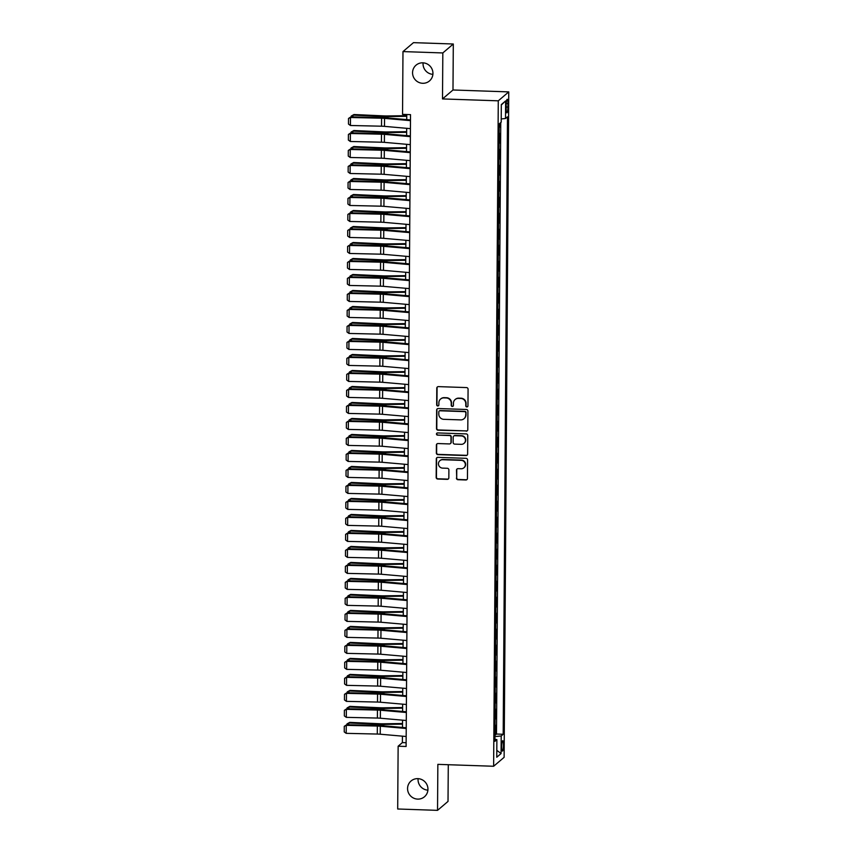 <?xml version="1.0" encoding="UTF-8"?>
<svg xmlns="http://www.w3.org/2000/svg" width="853" height="853" viewBox="0 0 853 853"><rect width="100%" height="100%" fill="white"/><g stroke="black" fill="none" stroke-linecap="round" stroke-linejoin="round"><path stroke-width="1.28" d="M466.858 406.956A1.109 1.088 -130.4 0 0 467.956 405.889L468.073 389.203A1.589 1.546 -130.4 0 0 466.527 387.582L438.367 386.622A1.589 1.546 -130.4 0 0 436.789 388.147L436.672 404.823A1.109 1.088 -130.4 0 0 438.495 405.708A1.109 1.088 -130.4 0 0 438.868 404.898L438.879 402.744A5.086 4.947 -130.4 0 1 443.923 397.893L446.268 397.967A5.086 4.947 -130.4 0 1 451.237 403.16L451.226 405.324A1.109 1.088 -130.4 0 0 453.039 406.209A1.109 1.088 -130.4 0 0 453.412 405.399L453.423 403.234A5.086 4.947 -130.4 0 1 458.466 398.383L460.812 398.458A5.086 4.947 -130.4 0 1 465.781 403.661L465.77 405.815A1.109 1.088 -130.4 0 0 466.858 406.956M455.139 399.535L455.417 399.3A5.086 4.947 -130.4 0 1 458.754 398.138L461.1 398.223A5.086 4.947 -130.4 0 1 466.069 403.416L466.047 405.57A1.109 1.088 -130.4 0 0 467.711 406.561M437.472 386.878A1.589 1.546 -130.4 0 0 437.077 387.902L436.96 404.589A1.109 1.088 -130.4 0 0 438.623 405.58M440.585 399.044L440.873 398.799A5.086 4.947 -130.4 0 1 444.2 397.647L446.546 397.722A5.086 4.947 -130.4 0 1 451.525 402.925L451.504 405.079A1.109 1.088 -130.4 0 0 453.167 406.071M417.831 778.64A10.364 10.087 -130.4 0 0 408.203 792.192A10.364 10.087 -130.4 0 0 424.474 796.766A10.364 10.087 -130.4 0 0 417.831 778.64M418.098 778.65A10.364 10.087 -130.4 0 0 427.907 790.166M422.832 62.823A10.364 10.087 -130.4 0 0 413.193 76.365A10.364 10.087 -130.4 0 0 429.475 80.939A10.364 10.087 -130.4 0 0 422.832 62.823M423.099 62.834A10.364 10.087 -130.4 0 0 432.908 74.35M503.494 745.127A5.182 0.896 91.9 0 0 502.769 740.724A5.182 0.896 91.9 0 0 501.681 746.674A5.182 0.896 91.9 0 0 502.417 751.077A5.182 0.896 91.9 0 0 503.494 745.127M456.419 478.096A1.589 1.546 -130.4 0 0 457.976 479.717L465.877 479.983A1.589 1.546 -130.4 0 0 467.455 478.469L467.583 459.938A1.589 1.546 -130.4 0 0 466.026 458.317L437.877 457.357A1.589 1.546 -130.4 0 0 436.299 458.882L436.171 477.403A1.589 1.546 -130.4 0 0 437.717 479.034L447.26 479.354A1.589 1.546 -130.4 0 0 448.838 477.84L448.891 469.907A1.589 1.546 -130.4 0 0 447.335 468.286L442.611 468.126A4.254 4.137 -130.4 0 1 439.881 460.684A4.254 4.137 -130.4 0 1 442.664 459.724L461.206 460.353A4.254 4.137 -130.4 0 1 463.925 467.785A4.254 4.137 -130.4 0 1 461.142 468.755L458.05 468.649A1.589 1.546 -130.4 0 0 456.483 470.163L456.707 477.851A1.589 1.546 -130.4 0 0 458.264 479.471L466.164 479.749A1.589 1.546 -130.4 0 0 467.049 479.493M437.856 764.363L437.536 810.35L397.69 808.996L398.138 746.215L406.103 746.482L410.517 114.643L402.541 114.366L402.979 51.585L442.824 52.939L442.504 98.927L498.28 100.825L493.631 766.261L437.856 764.363M466.218 431.16A1.589 1.546 -130.4 0 0 467.796 429.635L467.924 411.114A1.589 1.546 -130.4 0 0 466.367 409.483L438.218 408.534A1.589 1.546 -130.4 0 0 436.64 410.048L436.512 428.579A1.589 1.546 -130.4 0 0 438.058 430.2L466.506 430.914A1.589 1.546 -130.4 0 0 467.391 430.669M467.753 435.531L467.625 454.052A1.589 1.546 -130.4 0 1 466.047 455.566L437.888 454.617A1.589 1.546 -130.4 0 1 436.341 452.986L436.395 445.063A1.589 1.546 -130.4 0 1 437.973 443.549L449.392 443.933A1.589 1.546 -130.4 0 0 450.96 442.419L451.002 437.152A1.589 1.546 -130.4 0 0 449.446 435.531L437.557 435.126A1.109 1.088 -130.4 0 1 436.843 433.185A1.109 1.088 -130.4 0 1 437.578 432.929L466.196 433.9A1.589 1.546 -130.4 0 1 467.753 435.531M494.953 734.828L495.54 734.849L495.604 725.253L495.017 725.754M495.06 718.834L495.646 718.855L495.721 709.259L495.124 709.76M495.177 702.84L495.764 702.861L495.828 693.265L495.23 693.766M495.284 686.846L495.87 686.868L495.945 677.271L495.348 677.772M495.39 670.853L495.988 670.863L496.051 661.267L495.454 661.779M495.508 654.848L496.094 654.869L496.158 645.273L495.572 645.774M495.614 638.854L496.211 638.876L496.275 629.279L495.678 629.781M495.732 622.861L496.318 622.882L496.382 613.286L495.796 613.787M495.838 606.867L496.435 606.888L496.499 597.281L495.902 597.793M495.956 590.862L496.542 590.884L496.606 581.288L496.019 581.799M496.062 574.869L496.659 574.89L496.723 565.294L496.126 565.795M496.179 558.875L496.766 558.896L496.83 549.3L496.243 549.801M496.286 542.881L496.883 542.903L496.947 533.306L496.35 533.807M496.403 526.887L496.99 526.909L497.054 517.302L496.467 517.814M496.51 510.883L497.096 510.904L497.171 501.308L496.574 501.82M496.627 494.889L497.214 494.911L497.278 485.314L496.691 485.815M496.734 478.896L497.32 478.917L497.395 469.321L496.798 469.822M496.851 462.902L497.438 462.923L497.502 453.327L496.915 453.828M496.958 446.908L497.544 446.919L497.619 437.322L497.022 437.834M497.075 430.904L497.662 430.925L497.725 421.329L497.139 421.83M497.182 414.91L497.768 414.931L497.843 405.335L497.246 405.836M497.299 398.916L497.885 398.937L497.949 389.341L497.352 389.842M497.406 382.922L497.992 382.944L498.067 373.337L497.47 373.849M497.512 366.929L498.109 366.939L498.173 357.343L497.576 357.855M497.63 350.924L498.216 350.946L498.28 341.349L497.694 341.85M497.736 334.93L498.333 334.952L498.397 325.356L497.8 325.857M497.853 318.937L498.44 318.958L498.504 309.362L497.917 309.863M497.96 302.943L498.557 302.964L498.621 293.357L498.024 293.869M498.077 286.939L498.664 286.96L498.728 277.364L498.141 277.875M498.184 270.945L498.781 270.966L498.845 261.37L498.248 261.871M498.301 254.951L498.888 254.972L498.952 245.376L498.365 245.877M498.408 238.957L499.005 238.979L499.069 229.382L498.472 229.883M498.525 222.964L499.112 222.974L499.176 213.378L498.589 213.89M498.632 206.959L499.218 206.98L499.293 197.384L498.696 197.885M498.749 190.965L499.336 190.987L499.4 181.39L498.813 181.892M498.856 174.972L499.442 174.993L499.517 165.397L498.92 165.898M498.973 158.978L499.559 158.999L499.623 149.392L499.037 149.904M499.08 142.984L499.666 142.995L499.741 133.399L499.144 133.91M506.192 105.047L506.17 108.566A5.022 0.864 91.9 0 0 506.874 112.831A5.022 0.864 91.9 0 0 507.93 107.073L507.951 103.554A5.022 0.864 91.9 0 0 507.247 99.289A5.022 0.864 91.9 0 0 506.192 105.047M498.28 100.825L508.761 91.889L504.123 757.325L493.631 766.261M495.54 734.849L496.489 734.038L503.185 734.273L507.492 116.829L505.509 118.514L501.223 118.94M503.185 734.273L501.201 735.958L501.074 753.551L496.766 757.229L496.883 739.636L494.9 741.321L499.218 123.877L501.201 122.182L501.319 104.588L505.626 100.921L505.509 118.514M499.666 142.995L499.08 143.507M499.559 158.999L498.962 159.5M499.442 174.993L498.856 175.494M499.336 190.987L498.738 191.488M499.218 206.98L498.632 207.492M499.112 222.974L498.515 223.486M499.005 238.979L498.408 239.48M498.888 254.972L498.291 255.473M498.781 270.966L498.184 271.467M498.664 286.96L498.077 287.472M498.557 302.964L497.96 303.465M498.44 318.958L497.853 319.459M498.333 334.952L497.736 335.453M498.216 350.946L497.63 351.457M498.109 366.939L497.512 367.451M497.992 382.944L497.406 383.445M497.885 398.937L497.288 399.439M497.768 414.931L497.182 415.432M497.662 430.925L497.064 431.437M497.544 446.919L496.958 447.43M497.438 462.923L496.841 463.424M497.32 478.917L496.734 479.418M497.214 494.911L496.617 495.412M497.096 510.904L496.51 511.416M496.99 526.909L496.393 527.41M496.883 542.903L496.286 543.404M496.766 558.896L496.169 559.397M496.659 574.89L496.062 575.391M496.542 590.884L495.956 591.396M496.435 606.888L495.838 607.389M496.318 622.882L495.732 623.383M496.211 638.876L495.614 639.377M496.094 654.869L495.508 655.381M495.988 670.863L495.39 671.375M495.87 686.868L495.284 687.369M495.764 702.861L495.166 703.362M495.646 718.855L495.06 719.356M496.489 734.038L500.754 122.565M499.197 126.98L499.783 127.001L499.805 123.365M499.783 127.001L499.186 127.513M442.504 98.927L452.986 89.992L453.306 44.004L442.824 52.939M453.306 44.004L413.47 42.65L402.979 51.585M437.536 810.35L448.017 801.415L448.283 764.715M452.986 89.992L508.761 91.889M402.435 736.16L402.381 742.59L398.138 746.215M406.774 114.515L406.732 119.612M406.678 128.313L406.625 135.616M406.561 144.306L406.508 151.61M406.454 160.3L406.401 167.604M406.337 176.304L406.284 183.598M406.231 192.298L406.177 199.591M406.113 208.292L406.06 215.596M406.007 224.286L405.953 231.589M405.889 240.279L405.836 247.583M405.783 256.284L405.729 263.577M405.665 272.278L405.612 279.571M405.559 288.271L405.506 295.575M405.442 304.265L405.399 311.569M405.335 320.27L405.282 327.563M405.218 336.263L405.175 343.556M405.111 352.257L405.058 359.561M404.994 368.251L404.951 375.555M404.887 384.245L404.834 391.548M404.77 400.249L404.727 407.542M404.663 416.243L404.61 423.536M404.557 432.236L404.503 439.54M404.439 448.23L404.386 455.534M404.333 464.224L404.279 471.528M404.215 480.228L404.162 487.521M404.109 496.222L404.055 503.515M403.991 512.216L403.938 519.52M403.885 528.21L403.832 535.513M403.768 544.214L403.714 551.507M403.661 560.208L403.608 567.501M403.544 576.201L403.49 583.495M403.437 592.195L403.384 599.499M403.32 608.189L403.277 615.493M403.213 624.193L403.16 631.487M403.096 640.187L403.053 647.48M402.989 656.181L402.936 663.485M402.872 672.175L402.829 679.478M402.765 688.168L402.712 695.472M402.648 704.173L402.605 711.466M402.541 720.167L402.488 727.46M406.124 742.718L402.381 742.59M496.883 739.636L494.921 739.188M494.932 736.587L501.201 735.958M501.319 104.994L505.626 100.921M501.074 753.551L496.809 750.331M437.322 408.779A1.589 1.546 -130.4 0 0 436.917 409.803L436.789 428.334A1.589 1.546 -130.4 0 0 438.346 429.955L466.506 430.914M465.717 412.767A1.109 1.088 -130.4 0 0 464.629 411.626L439.913 410.783A1.109 1.088 -130.4 0 0 438.815 411.85L438.805 414.121A5.086 4.947 -130.4 0 0 443.773 419.324L460.663 419.889A5.086 4.947 -130.4 0 0 465.706 415.038L466.005 412.521A1.109 1.088 -130.4 0 0 464.917 411.381L464.629 411.626M439.188 411.039L439.476 410.794A1.109 1.088 -130.4 0 1 440.201 410.549L464.917 411.381M464 418.738L464.277 418.503A5.086 4.947 -130.4 0 0 465.983 414.803L465.706 415.038M466.005 412.521L465.983 414.803M437.077 443.795A1.589 1.546 -130.4 0 0 436.672 444.818L436.619 452.751A1.589 1.546 -130.4 0 0 438.175 454.372L466.335 455.331A1.589 1.546 -130.4 0 0 467.22 455.075M450.427 443.571L450.715 443.325A1.589 1.546 -130.4 0 0 451.248 442.174L451.28 436.917A1.589 1.546 -130.4 0 0 449.734 435.286L437.557 435.126M436.992 433.079A1.109 1.088 -130.4 0 0 437.845 434.891M461.238 444.338A4.254 4.137 -130.4 0 0 465.184 438.773A4.254 4.137 -130.4 0 0 461.292 435.936L454.766 435.712A1.589 1.546 -130.4 0 0 453.188 437.226L453.156 442.494A1.589 1.546 -130.4 0 0 454.702 444.114L461.238 444.338M464.021 443.368L464.309 443.133A4.254 4.137 -130.4 0 0 461.58 435.691L461.292 435.936M453.721 436.075L454.009 435.83A1.589 1.546 -130.4 0 1 455.044 435.467L461.58 435.691M457.165 468.894A1.589 1.546 -130.4 0 0 456.76 469.928L456.707 477.851M463.925 467.785L464.213 467.551A4.254 4.137 -130.4 0 0 461.484 460.108L461.206 460.353M439.881 460.684L440.169 460.449A4.254 4.137 -130.4 0 1 442.952 459.479L461.484 460.108M436.981 457.613A1.589 1.546 -130.4 0 0 436.576 458.637L436.448 477.168A1.589 1.546 -130.4 0 0 438.005 478.789L447.548 479.109A1.589 1.546 -130.4 0 0 448.433 478.864M406.764 115.677L387.369 115.955A8.093 1.237 -179.6 0 1 384.287 115.912L353.984 114.526L352.993 115.123L383.296 116.498A12.145 1.855 0.4 0 0 387.912 116.573L406.753 116.307M351.233 116.893L351.244 116.051L353.984 114.526M351.244 116.051L352.993 115.123L352.982 116.936M410.41 128.643L384.479 126.361A8.093 1.237 0.4 0 0 381.526 126.201L350.434 125.498L350.498 117.501L348.514 118.471L350.914 116.893L382.005 117.597A12.145 1.855 -179.6 0 1 386.441 117.831L410.474 119.942M350.914 116.893L350.498 117.501L381.59 118.204A8.093 1.237 0.4 0 1 384.543 118.364L410.474 120.646M350.434 125.498L348.482 124.069L348.514 118.471M406.646 131.682L387.262 131.948A8.093 1.237 -179.6 0 1 384.17 131.906L353.867 130.52L352.875 131.117L383.178 132.492A12.145 1.855 0.4 0 0 387.806 132.567L406.646 132.3M351.127 132.887L351.127 132.044L353.867 130.52M351.127 132.044L352.875 131.117L352.865 132.929M406.54 147.676L387.145 147.942A8.093 1.237 -179.6 0 1 384.063 147.9L353.76 146.524L352.769 147.111L383.072 148.486A12.145 1.855 0.4 0 0 387.688 148.561L406.529 148.294M351.009 148.891L351.02 148.038L353.76 146.524M351.02 148.038L352.769 147.111L352.758 148.923M406.423 163.669L387.038 163.947A8.093 1.237 -179.6 0 1 383.946 163.893L353.654 162.518L352.652 163.104L382.954 164.49A12.145 1.855 0.4 0 0 387.582 164.554L406.423 164.298M350.903 164.885L350.903 164.032L353.654 162.518M350.903 164.032L352.652 163.104L352.641 164.928M406.316 179.663L386.921 179.94A8.093 1.237 -179.6 0 1 383.839 179.887L353.537 178.512L352.545 179.109L382.848 180.484A12.145 1.855 0.4 0 0 387.475 180.559L406.316 180.292M350.786 180.879L350.796 180.036L353.537 178.512M350.796 180.036L352.545 179.109L352.534 180.921M410.304 144.637L384.372 142.355A8.093 1.237 0.4 0 0 381.419 142.206L350.327 141.491L350.38 133.494L348.408 134.465L350.807 132.887L381.888 133.59A12.145 1.855 -179.6 0 1 386.324 133.825L410.368 135.936M350.807 132.887L350.38 133.494L381.472 134.198A8.093 1.237 0.4 0 1 384.426 134.358L410.357 136.64M350.327 141.491L348.365 140.063L348.408 134.465M410.186 160.631L384.266 158.359A8.093 1.237 0.4 0 0 381.302 158.2L350.21 157.485L350.274 149.488L348.291 150.459L350.69 148.88L381.781 149.584A12.145 1.855 -179.6 0 1 386.217 149.819L410.25 151.941M350.69 148.88L350.274 149.488L381.366 150.203A8.093 1.237 0.4 0 1 384.319 150.352L410.25 152.634M350.21 157.485L348.259 156.056L348.291 150.459M410.08 176.624L384.149 174.353A8.093 1.237 0.4 0 0 381.195 174.193L350.103 173.49L350.156 165.493L348.184 166.452L350.583 164.874L381.664 165.578A12.145 1.855 -179.6 0 1 386.1 165.823L410.144 167.934M350.583 164.874L350.156 165.493L381.248 166.196A8.093 1.237 0.4 0 1 384.202 166.356L410.133 168.627M350.103 173.49L348.141 172.05L348.184 166.452M409.962 192.629L384.042 190.347A8.093 1.237 0.4 0 0 381.078 190.187L349.997 189.483L350.05 181.486L348.067 182.457L350.466 180.868L381.558 181.582A12.145 1.855 -179.6 0 1 385.993 181.817L410.026 183.928M350.466 180.868L350.05 181.486L381.142 182.19A8.093 1.237 0.4 0 1 384.095 182.35L410.026 184.632M349.997 189.483L348.035 188.055L348.067 182.457M406.199 195.657L386.814 195.934A8.093 1.237 -179.6 0 1 383.722 195.891L353.43 194.505L352.428 195.102L382.73 196.478A12.145 1.855 0.4 0 0 387.358 196.553L406.199 196.286M350.679 196.872L350.679 196.03L353.43 194.505M350.679 196.03L352.428 195.102L352.417 196.915M409.856 208.622L383.925 206.341A8.093 1.237 0.4 0 0 380.971 206.181L349.879 205.477L349.933 197.48L347.96 198.45L350.359 196.872L381.451 197.576A12.145 1.855 -179.6 0 1 385.876 197.811L409.92 199.922M350.359 196.872L349.933 197.48L381.024 198.184A8.093 1.237 0.4 0 1 383.978 198.344L409.909 200.626M349.879 205.477L347.917 204.048L347.96 198.45M406.092 211.661L386.697 211.928A8.093 1.237 -179.6 0 1 383.615 211.885L353.313 210.499L352.321 211.096L382.624 212.472A12.145 1.855 0.4 0 0 387.251 212.546L406.092 212.28M350.562 212.877L350.572 212.024L353.313 210.499M350.572 212.024L352.321 211.096L352.31 212.909M409.749 224.616L383.818 222.334A8.093 1.237 0.4 0 0 380.854 222.185L349.773 221.471L349.826 213.474L347.853 214.444L350.242 212.866L381.334 213.57A12.145 1.855 -179.6 0 1 385.769 213.804L409.803 215.916M350.242 212.866L349.826 213.474L380.918 214.188A8.093 1.237 0.4 0 1 383.871 214.338L409.803 216.619M349.773 221.471L347.811 220.042L347.853 214.444M405.975 227.655L386.59 227.922A8.093 1.237 -179.6 0 1 383.509 227.879L353.206 226.503L352.204 227.09L382.507 228.476A12.145 1.855 0.4 0 0 387.134 228.54L405.975 228.273M350.455 228.871L350.455 228.018L353.206 226.503M350.455 228.018L352.204 227.09L352.193 228.903M409.632 240.61L383.701 238.339A8.093 1.237 0.4 0 0 380.747 238.179L349.655 237.475L349.709 229.468L347.736 230.438L350.135 228.86L381.227 229.564A12.145 1.855 -179.6 0 1 385.652 229.809L409.696 231.92M350.135 228.86L349.709 229.468L380.801 230.182A8.093 1.237 0.4 0 1 383.754 230.342L409.685 232.613M349.655 237.475L347.693 236.036L347.736 230.438M405.868 243.649L386.473 243.926A8.093 1.237 -179.6 0 1 383.392 243.873L353.089 242.497L352.097 243.084L382.4 244.47A12.145 1.855 0.4 0 0 387.027 244.534L405.868 244.278M350.338 244.864L350.348 244.011L353.089 242.497M350.348 244.011L352.097 243.084L352.086 244.907M409.525 256.614L383.594 254.333A8.093 1.237 0.4 0 0 380.641 254.173L349.549 253.469L349.602 245.472L347.629 246.432L350.018 244.854L381.11 245.568A12.145 1.855 -179.6 0 1 385.545 245.803L409.579 247.914M350.018 244.854L349.602 245.472L380.694 246.176A8.093 1.237 0.4 0 1 383.647 246.336L409.579 248.607M349.549 253.469L347.587 252.04L347.629 246.432M405.761 259.643L386.366 259.92A8.093 1.237 -179.6 0 1 383.285 259.866L352.982 258.491L351.98 259.088L382.283 260.464A12.145 1.855 0.4 0 0 386.91 260.538L405.751 260.272M350.231 260.858L350.231 260.016L352.982 258.491M350.231 260.016L351.98 259.088L351.969 260.901M409.408 272.608L383.477 270.326A8.093 1.237 0.4 0 0 380.523 270.166L349.431 269.463L349.485 261.466L347.512 262.436L349.911 260.847L381.003 261.562A12.145 1.855 -179.6 0 1 385.428 261.796L409.472 263.908M349.911 260.847L349.485 261.466L380.577 262.17A8.093 1.237 0.4 0 1 383.53 262.329L409.461 264.611M349.431 269.463L347.47 268.034L347.512 262.436M405.644 275.647L386.249 275.914A8.093 1.237 -179.6 0 1 383.168 275.871L352.865 274.485L351.873 275.082L382.176 276.457A12.145 1.855 0.4 0 0 386.804 276.532L405.644 276.265M350.114 276.852L350.125 276.009L352.865 274.485M350.125 276.009L351.873 275.082L351.862 276.894M409.301 288.602L383.37 286.32A8.093 1.237 0.4 0 0 380.417 286.16L349.325 285.456L349.378 277.46L347.406 278.43L349.794 276.852L380.886 277.556A12.145 1.855 -179.6 0 1 385.321 277.79L409.355 279.901M349.794 276.852L349.378 277.46L380.47 278.163A8.093 1.237 0.4 0 1 383.423 278.323L409.355 280.605M349.325 285.456L347.363 284.028L347.406 278.43M405.538 291.641L386.142 291.907A8.093 1.237 -179.6 0 1 383.061 291.865L352.758 290.478L351.767 291.076L382.059 292.451A12.145 1.855 0.4 0 0 386.686 292.526L405.527 292.259M350.007 292.856L350.007 292.003L352.758 290.478M350.007 292.003L351.767 291.076L351.745 292.888M409.184 304.596L383.253 302.314A8.093 1.237 0.4 0 0 380.299 302.165L349.208 301.45L349.261 293.453L347.288 294.424L349.687 292.846L380.779 293.549A12.145 1.855 -179.6 0 1 385.204 293.784L409.248 295.895M349.687 292.846L349.261 293.453L380.353 294.168A8.093 1.237 0.4 0 1 383.306 294.317L409.237 296.599M349.208 301.45L347.256 300.021L347.288 294.424M405.42 307.634L386.025 307.912A8.093 1.237 -179.6 0 1 382.944 307.858L352.641 306.483L351.649 307.069L381.952 308.455A12.145 1.855 0.4 0 0 386.58 308.519L405.42 308.253M349.89 308.85L349.901 307.997L352.641 306.483M349.901 307.997L351.649 307.069L351.639 308.893M409.077 320.589L383.146 318.318A8.093 1.237 0.4 0 0 380.193 318.158L349.101 317.455L349.154 309.447L347.182 310.417L349.57 308.839L380.662 309.543A12.145 1.855 -179.6 0 1 385.098 309.788L409.131 311.899M349.57 308.839L349.154 309.447L380.246 310.161A8.093 1.237 0.4 0 1 383.2 310.321L409.131 312.593M349.101 317.455L347.139 316.015L347.182 310.417M408.96 336.594L383.029 334.312A8.093 1.237 0.4 0 0 380.075 334.152L348.984 333.448L349.037 325.451L347.064 326.422L349.463 324.833L380.555 325.547A12.145 1.855 -179.6 0 1 384.98 325.782L409.024 327.893M349.463 324.833L349.037 325.451L380.129 326.155A8.093 1.237 0.4 0 1 383.093 326.315L409.014 328.586M348.984 333.448L347.032 332.02L347.064 326.422M408.854 352.588L382.922 350.306A8.093 1.237 0.4 0 0 379.969 350.146L348.877 349.442L348.93 341.445L346.958 342.416L349.346 340.837L380.438 341.541A12.145 1.855 -179.6 0 1 384.874 341.776L408.907 343.887M349.346 340.837L348.93 341.445L380.022 342.149A8.093 1.237 0.4 0 1 382.976 342.309L408.907 344.591M348.877 349.442L346.915 348.013L346.958 342.416M405.314 323.628L385.919 323.905A8.093 1.237 -179.6 0 1 382.837 323.852L352.534 322.477L351.543 323.063L381.835 324.449A12.145 1.855 0.4 0 0 386.462 324.524L405.303 324.257M349.783 324.844L349.783 324.001L352.534 322.477M349.783 324.001L351.543 323.063L351.521 324.886M405.196 339.622L385.801 339.899A8.093 1.237 -179.6 0 1 382.72 339.846L352.417 338.47L351.425 339.067L381.728 340.443A12.145 1.855 0.4 0 0 386.356 340.518L405.196 340.251M349.666 340.837L349.677 339.995L352.417 338.47M349.677 339.995L351.425 339.067L351.415 340.88M405.09 355.626L385.695 355.893A8.093 1.237 -179.6 0 1 382.613 355.85L352.31 354.464L351.319 355.061L381.611 356.437A12.145 1.855 0.4 0 0 386.238 356.511L405.079 356.245M349.559 356.831L349.57 355.989L352.31 354.464M349.57 355.989L351.319 355.061L351.297 356.874M408.736 368.581L382.805 366.3A8.093 1.237 0.4 0 0 379.852 366.15L348.76 365.436L348.824 357.439L346.84 358.409L349.24 356.831L380.331 357.535A12.145 1.855 -179.6 0 1 384.756 357.77L408.8 359.881M349.24 356.831L348.824 357.439L379.905 358.143A8.093 1.237 0.4 0 1 382.869 358.303L408.8 360.584M348.76 365.436L346.808 364.007L346.84 358.409M404.972 371.62L385.577 371.887A8.093 1.237 -179.6 0 1 382.496 371.844L352.193 370.469L351.201 371.055L381.504 372.43A12.145 1.855 0.4 0 0 386.132 372.505L404.972 372.239M349.442 372.836L349.453 371.983L352.193 370.469M349.453 371.983L351.201 371.055L351.191 372.868M408.63 384.575L382.698 382.304A8.093 1.237 0.4 0 0 379.745 382.144L348.653 381.43L348.706 373.433L346.734 374.403L349.122 372.825L380.214 373.529A12.145 1.855 -179.6 0 1 384.65 373.763L408.694 375.885M349.122 372.825L348.706 373.433L379.798 374.147A8.093 1.237 0.4 0 1 382.752 374.296L408.683 376.578M348.653 381.43L346.691 380.001L346.734 374.403M404.866 387.614L385.471 387.891A8.093 1.237 -179.6 0 1 382.389 387.838L352.086 386.462L351.095 387.049L381.398 388.435A12.145 1.855 0.4 0 0 386.014 388.499L404.855 388.243M349.335 388.829L349.346 387.976L352.086 386.462M349.346 387.976L351.095 387.049L351.073 388.872M408.512 400.569L382.581 398.298A8.093 1.237 0.4 0 0 379.628 398.138L348.536 397.434L348.6 389.437L346.617 390.397L349.016 388.819L380.107 389.522A12.145 1.855 -179.6 0 1 384.543 389.768L408.576 391.879M349.016 388.819L348.6 389.437L379.692 390.141A8.093 1.237 0.4 0 1 382.645 390.301L408.576 392.572M348.536 397.434L346.585 395.995L346.617 390.397M404.748 403.608L385.364 403.885A8.093 1.237 -179.6 0 1 382.272 403.832L351.969 402.456L350.978 403.042L381.28 404.429A12.145 1.855 0.4 0 0 385.908 404.503L404.748 404.237M349.229 404.823L349.229 403.981L351.969 402.456M349.229 403.981L350.978 403.042L350.967 404.866M408.406 416.573L382.475 414.291A8.093 1.237 0.4 0 0 379.521 414.131L348.429 413.428L348.482 405.431L346.51 406.401L348.898 404.812L379.99 405.527A12.145 1.855 -179.6 0 1 384.426 405.761L408.47 407.873M348.898 404.812L348.482 405.431L379.574 406.135A8.093 1.237 0.4 0 1 382.528 406.295L408.459 408.576M348.429 413.428L346.467 411.999L346.51 406.401M404.642 419.601L385.247 419.879A8.093 1.237 -179.6 0 1 382.165 419.836L351.862 418.45L350.871 419.047L381.174 420.422A12.145 1.855 0.4 0 0 385.791 420.497L404.631 420.23M349.112 420.817L349.122 419.975L351.862 418.45M349.122 419.975L350.871 419.047L350.86 420.86M408.288 432.567L382.357 430.285A8.093 1.237 0.4 0 0 379.404 430.125L348.312 429.422L348.376 421.425L346.393 422.395L348.792 420.817L379.884 421.521A12.145 1.855 -179.6 0 1 384.319 421.755L408.352 423.866M348.792 420.817L348.376 421.425L379.468 422.128A8.093 1.237 0.4 0 1 382.421 422.288L408.352 424.57M348.312 429.422L346.361 427.993L346.393 422.395M404.525 435.606L385.14 435.872A8.093 1.237 -179.6 0 1 382.048 435.83L351.745 434.444L350.754 435.041L381.056 436.416A12.145 1.855 0.4 0 0 385.684 436.491L404.525 436.224M349.005 436.811L349.005 435.968L351.745 434.444M349.005 435.968L350.754 435.041L350.743 436.853M408.182 448.561L382.251 446.279A8.093 1.237 0.4 0 0 379.297 446.13L348.205 445.415L348.259 437.418L346.286 438.389L348.685 436.811L379.766 437.514A12.145 1.855 -179.6 0 1 384.202 437.749L408.246 439.86M348.685 436.811L348.259 437.418L379.35 438.122A8.093 1.237 0.4 0 1 382.304 438.282L408.235 440.564M348.205 445.415L346.243 443.986L346.286 438.389M404.418 451.6L385.023 451.866A8.093 1.237 -179.6 0 1 381.941 451.823L351.639 450.448L350.647 451.034L380.95 452.421A12.145 1.855 0.4 0 0 385.577 452.485L404.407 452.218M348.888 452.815L348.898 451.962L351.639 450.448M348.898 451.962L350.647 451.034L350.636 452.847M408.065 464.554L382.144 462.283A8.093 1.237 0.4 0 0 379.18 462.123L348.088 461.42L348.152 453.412L346.169 454.382L348.568 452.804L379.66 453.508A12.145 1.855 -179.6 0 1 384.095 453.753L408.129 455.865M348.568 452.804L348.152 453.412L379.244 454.127A8.093 1.237 0.4 0 1 382.197 454.276L408.129 456.558M348.088 461.42L346.137 459.98L346.169 454.382M404.301 467.593L384.916 467.87A8.093 1.237 -179.6 0 1 381.824 467.817L351.532 466.442L350.53 467.028L380.833 468.414A12.145 1.855 0.4 0 0 385.46 468.478L404.301 468.222M348.781 468.809L348.781 467.956L351.532 466.442M348.781 467.956L350.53 467.028L350.519 468.851M407.958 480.559L382.027 478.277A8.093 1.237 0.4 0 0 379.073 478.117L347.981 477.413L348.035 469.417L346.062 470.376L348.461 468.798L379.542 469.513A12.145 1.855 -179.6 0 1 383.978 469.747L408.022 471.858M348.461 468.798L348.035 469.417L379.127 470.12A8.093 1.237 0.4 0 1 382.08 470.28L408.011 472.551M347.981 477.413L346.019 475.985L346.062 470.376M404.194 483.587L384.799 483.864A8.093 1.237 -179.6 0 1 381.717 483.811L351.415 482.435L350.423 483.033L380.726 484.408A12.145 1.855 0.4 0 0 385.353 484.483L404.194 484.216M348.664 484.803L348.674 483.96L351.415 482.435M348.674 483.96L350.423 483.033L350.412 484.845M404.077 499.581L384.692 499.858A8.093 1.237 -179.6 0 1 381.6 499.815L351.308 498.429L350.306 499.026L380.609 500.402A12.145 1.855 0.4 0 0 385.236 500.476L404.077 500.21M348.557 500.796L348.557 499.954L351.308 498.429M348.557 499.954L350.306 499.026L350.295 500.839M403.97 515.585L384.575 515.852A8.093 1.237 -179.6 0 1 381.494 515.809L351.191 514.423L350.199 515.02L380.502 516.396A12.145 1.855 0.4 0 0 385.129 516.47L403.97 516.204M348.44 516.801L348.45 515.948L351.191 514.423M348.45 515.948L350.199 515.02L350.188 516.833M407.841 496.553L381.92 494.271A8.093 1.237 0.4 0 0 378.956 494.111L347.875 493.407L347.928 485.41L345.945 486.381L348.344 484.792L379.436 485.506A12.145 1.855 -179.6 0 1 383.871 485.741L407.905 487.852M348.344 484.792L347.928 485.41L379.02 486.114A8.093 1.237 0.4 0 1 381.973 486.274L407.905 488.556M347.875 493.407L345.913 491.978L345.945 486.381M407.734 512.546L381.803 510.265A8.093 1.237 0.4 0 0 378.849 510.105L347.757 509.401L347.811 501.404L345.838 502.374L348.237 500.796L379.329 501.5A12.145 1.855 -179.6 0 1 383.754 501.735L407.798 503.846M348.237 500.796L347.811 501.404L378.903 502.108A8.093 1.237 0.4 0 1 381.856 502.268L407.787 504.549M347.757 509.401L345.796 507.972L345.838 502.374M407.627 528.54L381.696 526.258A8.093 1.237 0.4 0 0 378.732 526.109L347.651 525.395L347.704 517.398L345.732 518.368L348.12 516.79L379.212 517.494A12.145 1.855 -179.6 0 1 383.647 517.728L407.681 519.84M348.12 516.79L347.704 517.398L378.796 518.112A8.093 1.237 0.4 0 1 381.749 518.261L407.681 520.543M347.651 525.395L345.689 523.966L345.732 518.368M403.853 531.579L384.468 531.846A8.093 1.237 -179.6 0 1 381.387 531.803L351.084 530.427L350.082 531.014L380.385 532.4A12.145 1.855 0.4 0 0 385.012 532.464L403.853 532.197M348.333 532.794L348.333 531.941L351.084 530.427M348.333 531.941L350.082 531.014L350.071 532.826M407.51 544.534L381.579 542.263A8.093 1.237 0.4 0 0 378.625 542.103L347.534 541.399L347.587 533.392L345.614 534.362L348.013 532.784L379.105 533.488A12.145 1.855 -179.6 0 1 383.53 533.733L407.574 535.844M348.013 532.784L347.587 533.392L378.679 534.106A8.093 1.237 0.4 0 1 381.632 534.266L407.563 536.537M347.534 541.399L345.572 539.96L345.614 534.362M403.746 547.573L384.351 547.85A8.093 1.237 -179.6 0 1 381.27 547.797L350.967 546.421L349.975 547.008L380.278 548.394A12.145 1.855 0.4 0 0 384.906 548.458L403.746 548.202M348.216 548.788L348.227 547.946L350.967 546.421M348.227 547.946L349.975 547.008L349.965 548.831M407.403 560.538L381.472 558.257A8.093 1.237 0.4 0 0 378.519 558.097L347.427 557.393L347.48 549.396L345.508 550.366L347.896 548.778L378.988 549.492A12.145 1.855 -179.6 0 1 383.423 549.727L407.457 551.838M347.896 548.778L347.48 549.396L378.572 550.1A8.093 1.237 0.4 0 1 381.526 550.26L407.457 552.531M347.427 557.393L345.465 555.964L345.508 550.366M403.64 563.566L384.245 563.844A8.093 1.237 -179.6 0 1 381.163 563.79L350.86 562.415L349.858 563.012L380.161 564.387A12.145 1.855 0.4 0 0 384.788 564.462L403.629 564.196M348.109 564.782L348.109 563.94L350.86 562.415M348.109 563.94L349.858 563.012L349.847 564.825M407.286 576.532L381.355 574.25A8.093 1.237 0.4 0 0 378.401 574.09L347.31 573.387L347.363 565.39L345.39 566.36L347.789 564.782L378.881 565.486A12.145 1.855 -179.6 0 1 383.306 565.72L407.35 567.831M347.789 564.782L347.363 565.39L378.455 566.093A8.093 1.237 0.4 0 1 381.408 566.253L407.339 568.535M347.31 573.387L345.348 571.958L345.39 566.36M403.522 579.571L384.127 579.837A8.093 1.237 -179.6 0 1 381.046 579.795L350.743 578.409L349.751 579.006L380.054 580.381A12.145 1.855 0.4 0 0 384.682 580.456L403.522 580.189M347.992 580.776L348.003 579.933L350.743 578.409M348.003 579.933L349.751 579.006L349.741 580.818M407.18 592.526L381.248 590.244A8.093 1.237 0.4 0 0 378.295 590.095L347.203 589.38L347.256 581.383L345.284 582.354L347.672 580.776L378.764 581.479A12.145 1.855 -179.6 0 1 383.2 581.714L407.233 583.825M347.672 580.776L347.256 581.383L378.348 582.087A8.093 1.237 0.4 0 1 381.302 582.247L407.233 584.529M347.203 589.38L345.241 587.952L345.284 582.354M403.416 595.565L384.021 595.831A8.093 1.237 -179.6 0 1 380.939 595.789L350.636 594.402L349.645 594.999L379.937 596.375A12.145 1.855 0.4 0 0 384.564 596.45L403.405 596.183M347.885 596.78L347.885 595.927L350.636 594.402M347.885 595.927L349.645 594.999L349.623 596.812M403.298 611.558L383.903 611.836A8.093 1.237 -179.6 0 1 380.822 611.782L350.519 610.407L349.527 610.993L379.83 612.379A12.145 1.855 0.4 0 0 384.458 612.443L403.298 612.177M347.768 612.774L347.779 611.921L350.519 610.407M347.779 611.921L349.527 610.993L349.517 612.817M403.192 627.552L383.797 627.829A8.093 1.237 -179.6 0 1 380.715 627.776L350.412 626.401L349.421 626.987L379.713 628.373A12.145 1.855 0.4 0 0 384.34 628.448L403.181 628.181M347.661 628.768L347.661 627.925L350.412 626.401M347.661 627.925L349.421 626.987L349.399 628.81M407.062 608.52L381.131 606.248A8.093 1.237 0.4 0 0 378.178 606.088L347.086 605.374L347.139 597.377L345.166 598.348L347.566 596.769L378.657 597.473A12.145 1.855 -179.6 0 1 383.082 597.708L407.126 599.83M347.566 596.769L347.139 597.377L378.231 598.092A8.093 1.237 0.4 0 1 381.184 598.241L407.116 600.523M347.086 605.374L345.134 603.945L345.166 598.348M406.956 624.513L381.024 622.242A8.093 1.237 0.4 0 0 378.071 622.082L346.979 621.379L347.032 613.382L345.06 614.341L347.448 612.763L378.54 613.467A12.145 1.855 -179.6 0 1 382.976 613.712L407.009 615.823M347.448 612.763L347.032 613.382L378.124 614.085A8.093 1.237 0.4 0 1 381.078 614.245L407.009 616.516M346.979 621.379L345.017 619.939L345.06 614.341M406.838 640.518L380.907 638.236A8.093 1.237 0.4 0 0 377.954 638.076L346.862 637.372L346.915 629.375L344.943 630.346L347.342 628.757L378.433 629.471A12.145 1.855 -179.6 0 1 382.858 629.706L406.902 631.817M347.342 628.757L346.915 629.375L378.007 630.079A8.093 1.237 0.4 0 1 380.971 630.239L406.892 632.521M346.862 637.372L344.911 635.943L344.943 630.346M403.074 643.546L383.679 643.823A8.093 1.237 -179.6 0 1 380.598 643.78L350.295 642.394L349.303 642.991L379.606 644.367A12.145 1.855 0.4 0 0 384.234 644.441L403.074 644.175M347.544 644.761L347.555 643.919L350.295 642.394M347.555 643.919L349.303 642.991L349.293 644.804M406.732 656.511L380.801 654.23A8.093 1.237 0.4 0 0 377.847 654.07L346.755 653.366L346.808 645.369L344.836 646.339L347.224 644.761L378.316 645.465A12.145 1.855 -179.6 0 1 382.752 645.7L406.785 647.811M347.224 644.761L346.808 645.369L377.9 646.073A8.093 1.237 0.4 0 1 380.854 646.233L406.785 648.515M346.755 653.366L344.793 651.937L344.836 646.339M402.968 659.55L383.573 659.817A8.093 1.237 -179.6 0 1 380.491 659.774L350.188 658.388L349.197 658.985L379.489 660.361A12.145 1.855 0.4 0 0 384.117 660.435L402.957 660.169M347.438 660.755L347.448 659.913L350.188 658.388M347.448 659.913L349.197 658.985L349.176 660.798M406.614 672.505L380.683 670.223A8.093 1.237 0.4 0 0 377.73 670.074L346.638 669.36L346.702 661.363L344.719 662.333L347.118 660.755L378.21 661.459A12.145 1.855 -179.6 0 1 382.634 661.693L406.678 663.805M347.118 660.755L346.702 661.363L377.783 662.067A8.093 1.237 0.4 0 1 380.747 662.227L406.678 664.508M346.638 669.36L344.687 667.931L344.719 662.333M402.851 675.544L383.455 675.811A8.093 1.237 -179.6 0 1 380.374 675.768L350.071 674.392L349.08 674.979L379.382 676.354A12.145 1.855 0.4 0 0 384.01 676.429L402.851 676.162M347.32 676.76L347.331 675.907L350.071 674.392M347.331 675.907L349.08 674.979L349.069 676.792M406.508 688.499L380.577 686.228A8.093 1.237 0.4 0 0 377.623 686.068L346.531 685.354L346.585 677.357L344.612 678.327L347 676.749L378.092 677.453A12.145 1.855 -179.6 0 1 382.528 677.687L406.572 679.809M347 676.749L346.585 677.357L377.676 678.071A8.093 1.237 0.4 0 1 380.63 678.22L406.561 680.502M346.531 685.354L344.569 683.925L344.612 678.327M402.744 691.538L383.349 691.815A8.093 1.237 -179.6 0 1 380.267 691.762L349.965 690.386L348.973 690.973L379.276 692.359A12.145 1.855 0.4 0 0 383.893 692.423L402.733 692.167M347.214 692.753L347.224 691.9L349.965 690.386M347.224 691.9L348.973 690.973L348.952 692.796M406.391 704.493L380.459 702.222A8.093 1.237 0.4 0 0 377.506 702.062L346.414 701.358L346.478 693.361L344.495 694.321L346.894 692.743L377.986 693.457A12.145 1.855 -179.6 0 1 382.421 693.692L406.454 695.803M346.894 692.743L346.478 693.361L377.57 694.065A8.093 1.237 0.4 0 1 380.523 694.225L406.454 696.496M346.414 701.358L344.463 699.929L344.495 694.321M402.627 707.532L383.242 707.809A8.093 1.237 -179.6 0 1 380.15 707.755L349.847 706.38L348.856 706.977L379.159 708.353A12.145 1.855 0.4 0 0 383.786 708.427L402.627 708.161M347.107 708.747L347.107 707.905L349.847 706.38M347.107 707.905L348.856 706.977L348.845 708.79M406.284 720.497L380.353 718.215A8.093 1.237 0.4 0 0 377.399 718.055L346.307 717.352L346.361 709.355L344.388 710.325L346.776 708.736L377.868 709.451A12.145 1.855 -179.6 0 1 382.304 709.685L406.348 711.797M346.776 708.736L346.361 709.355L377.452 710.059A8.093 1.237 0.4 0 1 380.406 710.218L406.337 712.5M346.307 717.352L344.345 715.923L344.388 710.325M402.52 723.525L383.125 723.802A8.093 1.237 -179.6 0 1 380.043 723.76L349.741 722.374L348.749 722.971L379.052 724.346A12.145 1.855 0.4 0 0 383.669 724.421L402.509 724.154M346.99 724.741L347 723.898L349.741 722.374M347 723.898L348.749 722.971L348.738 724.783M406.167 736.491L380.235 734.209A8.093 1.237 0.4 0 0 377.282 734.049L346.19 733.345L346.254 725.349L344.271 726.319L346.67 724.741L377.762 725.445A12.145 1.855 -179.6 0 1 382.197 725.679L406.231 727.79M346.67 724.741L346.254 725.349L377.346 726.052A8.093 1.237 0.4 0 1 380.299 726.212L406.231 728.494M346.19 733.345L344.239 731.917L344.271 726.319M506.245 103.49L507.951 103.554M506.181 107.009L507.93 107.073M383.296 116.498L383.285 117.639M387.912 116.573L387.912 117.959M384.479 126.361L384.543 118.364M381.526 126.201L381.59 118.204M383.178 132.492L383.168 133.633M387.806 132.567L387.795 133.953M383.072 148.486L383.061 149.627M387.688 148.561L387.688 149.957M382.954 164.49L382.944 165.621M387.582 164.554L387.571 165.951M382.848 180.484L382.837 181.614M387.475 180.559L387.465 181.945M384.372 142.355L384.426 134.358M381.419 142.206L381.472 134.198M384.266 158.359L384.319 150.352M381.302 158.2L381.366 150.203M384.149 174.353L384.202 166.356M381.195 174.193L381.248 166.196M384.042 190.347L384.095 182.35M381.078 190.187L381.142 182.19M382.73 196.478L382.72 197.619M387.358 196.553L387.347 197.939M383.925 206.341L383.978 198.344M380.971 206.181L381.024 198.184M382.624 212.472L382.613 213.613M387.251 212.546L387.241 213.932M383.818 222.334L383.871 214.338M380.854 222.185L380.918 214.188M382.507 228.476L382.507 229.606M387.134 228.54L387.123 229.937M383.701 238.339L383.754 230.342M380.747 238.179L380.801 230.182M382.4 244.47L382.389 245.6M387.027 244.534L387.017 245.931M383.594 254.333L383.647 246.336M380.641 254.173L380.694 246.176M382.283 260.464L382.283 261.594M386.91 260.538L386.899 261.924M383.477 270.326L383.53 262.329M380.523 270.166L380.577 262.17M382.176 276.457L382.165 277.598M386.804 276.532L386.793 277.918M383.37 286.32L383.423 278.323M380.417 286.16L380.47 278.163M382.059 292.451L382.059 293.592M386.686 292.526L386.676 293.922M383.253 302.314L383.306 294.317M380.299 302.165L380.353 294.168M381.952 308.455L381.941 309.586M386.58 308.519L386.569 309.916M383.146 318.318L383.2 310.321M380.193 318.158L380.246 310.161M383.029 334.312L383.093 326.315M380.075 334.152L380.129 326.155M382.922 350.306L382.976 342.309M379.969 350.146L380.022 342.149M381.835 324.449L381.835 325.579M386.462 324.524L386.452 325.91M381.728 340.443L381.717 341.584M386.356 340.518L386.345 341.904M381.611 356.437L381.611 357.578M386.238 356.511L386.228 357.897M382.805 366.3L382.869 358.303M379.852 366.15L379.905 358.143M381.504 372.43L381.494 373.571M386.132 372.505L386.121 373.902M382.698 382.304L382.752 374.296M379.745 382.144L379.798 374.147M381.398 388.435L381.387 389.565M386.014 388.499L386.004 389.896M382.581 398.298L382.645 390.301M379.628 398.138L379.692 390.141M381.28 404.429L381.27 405.559M385.908 404.503L385.897 405.889M382.475 414.291L382.528 406.295M379.521 414.131L379.574 406.135M381.174 420.422L381.163 421.563M385.791 420.497L385.791 421.883M382.357 430.285L382.421 422.288M379.404 430.125L379.468 422.128M381.056 436.416L381.046 437.557M385.684 436.491L385.673 437.877M382.251 446.279L382.304 438.282M379.297 446.13L379.35 438.122M380.95 452.421L380.939 453.551M385.577 452.485L385.567 453.881M382.144 462.283L382.197 454.276M379.18 462.123L379.244 454.127M380.833 468.414L380.822 469.545M385.46 468.478L385.449 469.875M382.027 478.277L382.08 470.28M379.073 478.117L379.127 470.12M380.726 484.408L380.715 485.538M385.353 484.483L385.343 485.869M380.609 500.402L380.598 501.543M385.236 500.476L385.225 501.863M380.502 516.396L380.491 517.536M385.129 516.47L385.119 517.856M381.92 494.271L381.973 486.274M378.956 494.111L379.02 486.114M381.803 510.265L381.856 502.268M378.849 510.105L378.903 502.108M381.696 526.258L381.749 518.261M378.732 526.109L378.796 518.112M380.385 532.4L380.385 533.53M385.012 532.464L385.002 533.861M381.579 542.263L381.632 534.266M378.625 542.103L378.679 534.106M380.278 548.394L380.267 549.524M384.906 548.458L384.895 549.854M381.472 558.257L381.526 550.26M378.519 558.097L378.572 550.1M380.161 564.387L380.161 565.528M384.788 564.462L384.778 565.848M381.355 574.25L381.408 566.253M378.401 574.09L378.455 566.093M380.054 580.381L380.043 581.522M384.682 580.456L384.671 581.842M381.248 590.244L381.302 582.247M378.295 590.095L378.348 582.087M379.937 596.375L379.937 597.516M384.564 596.45L384.554 597.846M379.83 612.379L379.82 613.51M384.458 612.443L384.447 613.84M379.713 628.373L379.713 629.503M384.34 628.448L384.33 629.834M381.131 606.248L381.184 598.241M378.178 606.088L378.231 598.092M381.024 622.242L381.078 614.245M378.071 622.082L378.124 614.085M380.907 638.236L380.971 630.239M377.954 638.076L378.007 630.079M379.606 644.367L379.596 645.508M384.234 644.441L384.223 645.828M380.801 654.23L380.854 646.233M377.847 654.07L377.9 646.073M379.489 660.361L379.489 661.501M384.117 660.435L384.106 661.821M380.683 670.223L380.747 662.227M377.73 670.074L377.783 662.067M379.382 676.354L379.372 677.495M384.01 676.429L383.999 677.826M380.577 686.228L380.63 678.22M377.623 686.068L377.676 678.071M379.276 692.359L379.265 693.489M383.893 692.423L383.882 693.82M380.459 702.222L380.523 694.225M377.506 702.062L377.57 694.065M379.159 708.353L379.148 709.483M383.786 708.427L383.775 709.813M380.353 718.215L380.406 710.218M377.399 718.055L377.452 710.059M379.052 724.346L379.041 725.487M383.669 724.421L383.669 725.807M380.235 734.209L380.299 726.212M377.282 734.049L377.346 726.052"/></g></svg>
